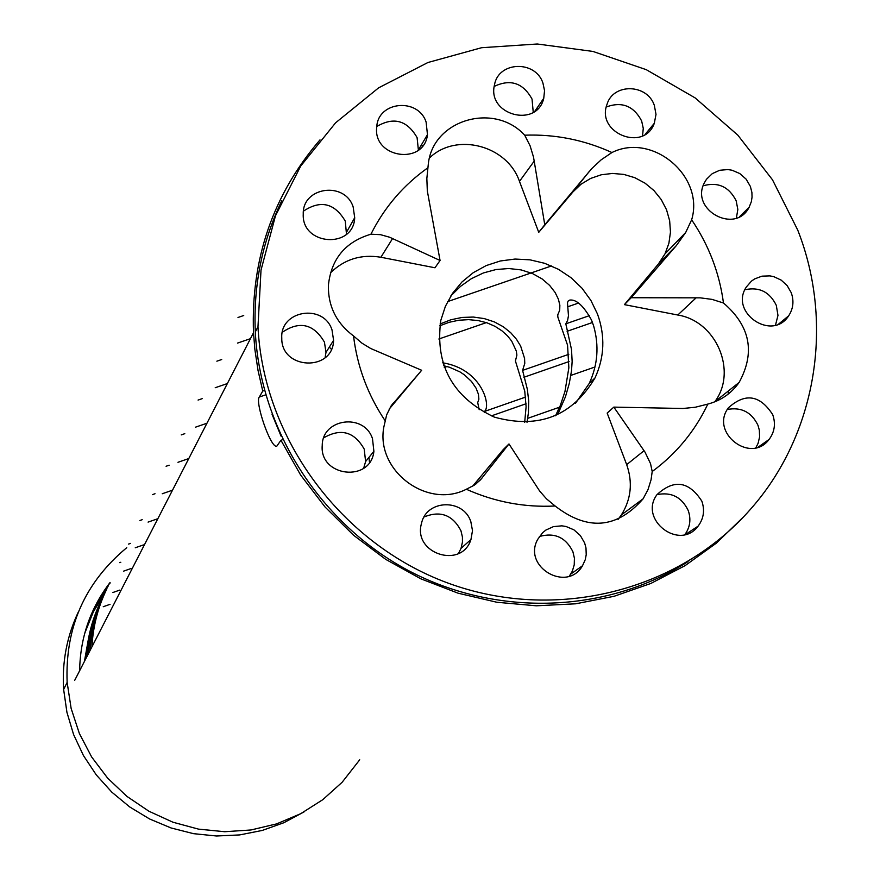 <?xml version="1.0" encoding="UTF-8"?>
<svg xmlns="http://www.w3.org/2000/svg" width="880" height="880" viewBox="0 0 880 880"><rect width="100%" height="100%" fill="white"/><g stroke="black" fill="none" stroke-linecap="round" stroke-linejoin="round"><path stroke-width="1.32" d="M584.65 543.004L580.36 535.557L573.947 529.848L566.082 526.504L561.869 525.833L553.465 526.614L545.831 530.101L542.575 532.752L537.614 539.528C522.445 566.929 567.094 592.988 582.505 565.752L585.266 559.647L586.223 554.697L585.981 547.943L584.65 543.004M772.717 414.656C759.957 394.9 745.184 392.634 728.387 407.836C709.577 432.432 750.64 464.387 769.043 439.483C774.631 432.025 775.852 423.753 772.717 414.656M750.387 186.461L746.141 179.168L739.805 173.558L732.072 170.236L727.947 169.565L719.719 170.269L712.294 173.624L706.486 179.267L704.396 182.765C689.832 209.825 735.339 234.795 749.1 207.317L751.344 201.674L752.048 197.131L751.905 192.5L750.387 186.461M542.927 83.039C535.403 59.95 498.322 61.303 494.494 84.876C486.783 114.928 536.954 128.535 543.752 98.285L544.544 90.651L542.927 83.039M353.155 206.921C344.839 180.906 302.291 186.901 303.248 214.027C301.554 245.586 353.628 249.249 354.706 217.701L353.155 206.921M332.002 329.89C323.521 303.248 280.016 310.233 281.776 338.03C280.984 369.798 333.058 372.053 333.586 340.34L332.002 329.89M372.493 438.691C364.265 412.797 322.3 418.286 322.234 445.346C319.33 476.938 370.843 482.812 373.89 451.297L372.493 438.691M524.7 135.19C554.972 134.079 584.056 139.854 611.941 152.526L601.106 159.863L591.723 168.652L544.764 224.752L533.522 157.135L530.101 145.816L524.7 135.19C494.285 101.948 433.389 119.537 428.384 163.35L426.844 178.508L427.317 190.905L440.066 260.491L389.653 237.237L380.512 234.674L370.931 234.201C345.378 241.846 331.199 258.907 328.383 285.384C328.064 306.273 336.446 323.136 353.529 335.951L361.977 343.178L370.711 348.502L421.663 370.271L391.006 406.076L386.661 414.843L383.867 426.855C375.397 470.393 427.042 509.454 466.345 489.247L474.265 485.177L480.513 479.842L508.981 443.949L539.638 491.018L546.447 498.795L555.115 506C587.565 531.157 616.891 528.77 643.104 498.828L647.966 489.709L651.057 479.809L652.201 471.537L650.529 463.628L644.974 452.056L613.833 407.121L682.968 408.485L695.277 407.242L707.828 404.085C720.929 400.631 731.357 393.415 739.112 382.448C755.469 352.462 750.255 325.985 723.47 302.995L712.052 299.387L700.216 297.836L631.213 297.726L676.302 245.641L685.674 232.529L691.647 219.813C704.77 176.319 652.509 132.187 611.941 152.526M691.647 219.813C708.829 245.201 719.433 272.932 723.47 302.995M707.828 404.085C694.936 431.156 676.39 453.64 652.201 471.537M555.115 506C524.436 507.562 494.846 501.974 466.345 489.247M385.132 420.75C367.763 394.779 357.225 366.509 353.529 335.951M370.931 234.201C384.428 207.262 403.414 185.13 427.867 167.794M797.775 230.164L772.475 179.784L737.814 135.135L695.178 97.933L646.25 69.663L592.922 51.425L537.295 44L481.558 47.718L427.944 62.502L378.609 87.846L335.599 122.804L300.718 166.034L275.473 215.809L261.008 270.138L257.983 326.755C263.384 438.482 341.341 543.95 448.107 583.121C554.873 622.402 678.37 591.514 750.156 509.641C816.376 435.281 834.669 323.983 797.775 230.164M426.118 122.1C418.143 97.361 377.872 101.266 376.75 126.962C372.581 158.026 424.127 165.77 427.471 134.64L426.118 122.1M654.324 105.336C647.185 83.71 613.129 82.995 607.002 104.39C595.892 133.133 644.105 152.372 654.302 123.299L656.007 114.389L654.324 105.336M791.23 292.688L787.182 285.637L781.198 280.126L773.872 276.694L769.934 275.88L761.992 276.155L754.644 278.905L751.432 281.138L746.306 287.045C729.179 312.631 772.178 341.836 788.656 315.821C793.298 308.682 794.156 300.971 791.23 292.688M701.833 501.138C688.864 481.118 673.904 478.962 656.964 494.67C638.363 519.651 679.602 551.243 698.071 526.174C703.714 518.639 704.968 510.29 701.833 501.138M470.822 521.62C463.353 498.278 426.382 499.488 421.531 523.303C412.489 553.498 461.505 569.558 470.954 539.55L472.494 530.607L470.822 521.62M575.476 403.348L589.215 383.471C597.773 365.046 599.258 345.884 593.659 325.974L591.558 320.144C583.693 305.943 576.433 299.255 569.789 300.058L568.238 300.938L567.468 302.676L568.469 315.733L567.6 320.364L565.818 323.818L571.516 349.525L572.143 361.493L571.505 370.854L569.305 383.328L565.455 396.77L558.305 413.094L555.522 415.756L560.362 405.383L564.971 391.468L568.854 367.807L567.556 345.18L557.854 317.108L557.755 314.831L559.702 310.189L559.856 305.272L558.415 299.222L555.115 292.479L549.659 285.428L542.069 278.894L532.356 273.482L521.081 269.896L508.728 268.521L495.99 269.544L483.428 272.943L471.438 278.63L460.526 286.352L450.901 295.834M597.465 313.973C605.352 335.863 604.538 357.181 595.012 377.916C572.154 416.207 538.604 429.275 494.373 417.131C452.716 397.386 434.863 365.134 440.803 320.386L445.401 306.295L452.518 293.37L461.912 282.029L473.275 272.668L486.211 265.573L500.302 260.986L515.053 259.05L529.991 259.831L544.632 263.296L558.47 269.324L571.054 277.717L581.988 288.2L590.887 300.421L597.465 313.973M440.077 323.972L450.879 319.77L462.088 317.438L473.341 317.053L484.242 318.582L494.362 321.904L503.316 326.766L510.752 332.75L516.527 339.35L520.652 346.093L524.568 358.38L524.777 363.385L522.588 370.381L527.318 389.169L528.726 401.038L528.429 412.698L527.01 422.323M524.678 422.389L526.097 406.769L524.755 391.149L515.416 360.987L516.89 355.091L516.263 350.944L511.709 341.121L507.485 335.83L501.941 330.814L495.055 326.359L487.014 322.839L478.115 320.551L468.622 319.649L458.898 320.221L449.174 322.289L439.78 325.787M479.193 409.706L477.708 402.6L478.885 399.19L478.434 394.273L476.091 388.201L471.493 381.469L464.442 374.88L459.998 371.932L449.493 367.246L443.63 365.728M747.494 209.825L747.142 209.242M767.69 441.023L768.009 440.209M784.289 320.562L784.179 319.506M281.765 200.739C262.097 241.824 253.275 285.56 255.31 331.936C260.227 429.869 320.507 523.996 408.87 570.812C497.354 617.43 607.035 613.327 688.039 561.594M537.581 108.922L536.481 108.823M651.497 128.392L650.573 127.809M106.942 588.687C98.01 606.98 93.005 626.351 91.949 646.811M728.145 394.141L728.541 390.83M106.084 590.524C96.646 609.191 91.388 629.024 90.288 650.034M104.511 593.714C95.788 611.71 90.915 630.762 89.87 650.848M103.653 595.518C94.457 613.877 89.32 633.38 88.242 654.005M102.333 598.213C93.698 616.044 88.869 634.909 87.835 654.808M101.497 599.984C92.389 618.167 87.307 637.483 86.24 657.91M551.529 265.936L447.612 301.609M486.365 322.619L438.845 339.009M442.651 362.813C481.844 368.907 491.469 406.065 484.451 411.455L484.242 412.599M447.051 366.531L444.279 367.499M714.747 401.852L714.868 401.676C737.682 371.074 716.21 321.079 677.787 315.018L624.415 304.634L658.35 264.044L665.038 253.792L668.899 243.276L670.461 232.122L669.658 220.781L666.545 209.77L661.232 199.551L653.961 190.553L645.04 183.172L634.854 177.716L623.843 174.416L612.469 173.437L601.216 174.79L590.579 178.453L581.009 184.239L572.924 191.939L538.747 232.331L519.475 181.39C507.232 145.365 456.324 132 429.517 157.905M440.066 260.491L434.973 267.773L380.897 257.257C361.207 254.012 344.388 259.226 330.407 272.899M329.329 347.083L331.342 349.305M421.663 370.271L389.103 409.222M368.929 457.424L369.501 462.363M472.626 486.211L503.228 449.603L508.981 443.949M618.068 519.398L621.39 514.91C631.147 499.213 632.907 482.46 626.681 464.64L607.167 413.083L613.833 407.121M538.747 232.331L544.764 224.752M363.682 468.226L365.596 461.538L364.232 449.141C354.365 431.717 340.879 427.933 323.785 437.8M325.094 357.654L325.985 352.396L324.434 342.111C313.665 323.917 299.64 320.617 282.359 332.222M624.415 304.634L631.213 297.726M346.478 234.234L345.279 221.111C334.565 203.049 320.617 199.727 303.446 211.145M418.396 150.117L417.087 137.599C407.099 120.296 393.668 116.6 376.794 126.5M533.247 112.332L532.037 99.088C523.116 82.929 510.51 78.705 494.219 86.394M642.554 135.817L643.269 128.381L641.652 120.978C633.677 105.886 621.874 101.233 606.276 106.997M736.373 218.075L737.836 209.473L736.164 200.783C729.003 186.692 718.014 181.687 703.186 185.779M775.5 325.127L777.975 315.392L776.292 305.316C769.648 291.852 759.176 286.66 744.898 289.74M755.832 447.777L758.076 443.377L759.594 436.92L759.352 430.243L758.01 425.359C751.608 412.159 741.389 406.868 727.342 409.475M684.926 534.556C690.118 527.219 691.218 519.189 688.204 510.466C681.681 497.035 671.275 491.755 656.975 494.637M569.327 576.147L572.33 571.164L574.233 564.839L574.42 558.206L572.891 551.694C565.719 537.317 554.554 532.257 539.396 536.514M458.447 553.509L461.054 548.328L462.451 542.102L462.418 536.965L460.933 530.695C452.606 514.888 440.319 510.323 424.083 516.989M87.549 644.27L87.274 645.337M90.409 635.085L86.449 649.594M87.175 647.097L85.514 655.545M86.966 648.802L85.074 660.176M86.768 650.749L85.382 659.582M86.559 652.982L85.69 658.988M86.372 655.556L85.987 658.383M89.474 640.882L86.306 657.789M89.078 643.962L86.922 656.579M88.462 650.408L87.857 654.764M282.711 439.648L280.951 440.264L300.663 475.09L325.039 506.979L353.584 535.26L385.737 559.372L420.827 578.82L458.139 593.208L496.903 602.261L536.349 605.803L575.663 603.801L614.064 596.299L650.782 583.484L685.102 565.631L716.364 543.136L743.952 516.45M319.99 139.887C273.031 194.623 250.866 258.907 253.495 332.75L254.881 349.525L258.027 370.403L262.757 391.039L264.506 390.434M262.757 391.039L259.314 397.045C254.705 401.764 270.71 448.558 276.76 446.237L280.951 440.264M272.052 414.326L281.094 436.216M84.81 660.693L87.791 642.653M88.176 640.365L84.436 661.408M108.416 585.673L93.06 610.379M84.678 633.424L93.368 611.798L105.314 592.042M110.088 582.45C90.288 608.399 80.146 637.835 79.64 670.725M126.764 547.679C84.854 582.494 64.977 627.396 67.144 682.396L71.137 708.455L79.387 733.557L91.674 757.009L107.657 778.14L126.907 796.378L148.874 811.206L172.964 822.228L198.484 829.125L224.741 831.721L251.009 829.961L276.562 823.9L300.685 813.714L322.751 799.7L342.144 782.254L359.722 759.792M78.562 611.501C66.88 636.097 61.908 662.09 63.635 689.447L66.935 712.338L73.579 734.525L83.435 755.535L96.272 774.895L111.826 792.165L129.756 806.982L149.644 818.994L171.061 827.959L193.534 833.668L216.568 836L239.635 834.922L262.251 830.445L283.899 822.701L304.128 811.855M578.457 303.072L567.743 306.779M589.358 315.667L565.818 323.818M592.504 322.487L567.094 331.298M594.99 366.993L570.856 375.408M569.096 361.526L523.886 377.278M559.636 407.154L527.714 418.341M526.086 403.744L491.282 415.921M130.526 543.389L128.48 544.104M155.023 493.735L152.372 494.659M142.208 519.684L139.887 520.498M109.978 583.715L109.285 583.957M120.813 562.254L119.724 562.639M250.448 338.679L237.523 343.09M568.821 354.299L522.588 370.381M243.716 315.524L237.985 317.482M227.359 383.559L215.215 387.728M525.646 397.067L484.451 411.455M221.705 359.524L216.865 361.185M206.954 423.225L195.503 427.174M202.202 398.651L198.077 400.07M188.793 458.546L177.958 462.297M184.789 433.675L181.247 434.896M172.337 490.248L162.239 493.757M169.147 465.201L166.089 466.257M157.146 518.947L148.071 522.104M119.658 590.128L112.904 592.504M143.429 544.918L135.245 547.789M130.988 568.546L123.574 571.153M110.044 604.329L103.246 606.727M519.475 181.39L534.259 161.04M572.924 191.939L588.918 171.864M658.35 264.044L676.302 245.641M380.897 257.257L392.59 238.513M677.787 315.018L696.201 297.759M626.681 464.64L644.061 450.703M475.761 484.121L482.24 477.818M391.292 405.658L393.437 402.908M259.314 397.045L265.727 394.834M589.215 383.471L595.012 377.916M255.31 331.936L257.983 326.755M423.104 145.277L420.706 146.091M365.596 461.538L373.89 451.297M325.985 352.396L333.586 340.34M665.038 253.792L685.674 232.529M714.868 401.676L739.112 382.448M621.39 514.91L643.104 498.828M346.797 231.726L354.706 217.701M418.418 149.952L427.471 134.64M534.765 111.32L543.752 98.285M645.172 134.354L654.302 123.299M739.64 216.623L749.1 207.317M778.745 323.972L788.656 315.821M758.219 447.084L769.043 439.483M685.597 534.38L698.071 526.174M570.779 574.068L582.505 565.752M461.054 548.328L470.954 539.55M253.495 332.75L74.657 680.427M67.144 682.396L63.635 689.447"/></g></svg>
